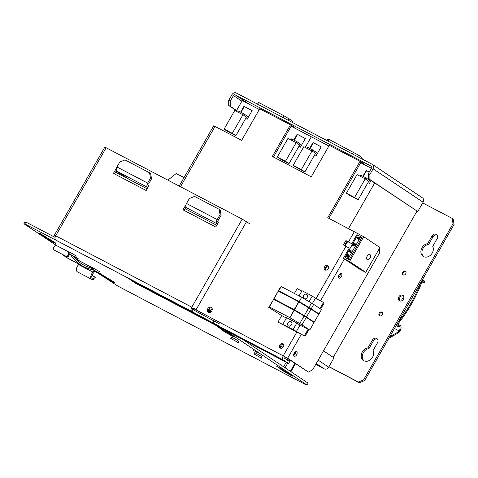 <?xml version="1.0" encoding="UTF-8"?>
<svg xmlns="http://www.w3.org/2000/svg" width="478" height="478" viewBox="0 0 478 478"><rect width="100%" height="100%" fill="white"/><g stroke="black" fill="none" stroke-linecap="round" stroke-linejoin="round"><path stroke-width="0.72" d="M398.055 324.323L400.026 325.357A4.523 2.665 117.7 0 1 399.626 331.636L398.891 332.616L398.353 331.893L399.088 330.919A3.089 1.822 -62.3 0 0 399.363 326.623A3.089 1.822 -62.3 0 0 398.509 326.528A2.862 1.685 117.7 0 1 397.72 326.438A2.862 1.685 117.7 0 1 398.037 322.381A93.091 54.91 117.7 0 0 420.771 282.683L420.724 282.659M400.026 325.357A4.523 2.665 117.7 0 0 398.783 325.213A1.428 0.842 -62.3 0 1 398.389 325.171A1.428 0.842 -62.3 0 1 398.544 323.146A94.525 55.753 -62.3 0 0 421.632 282.833A1.428 0.842 -62.3 0 1 423.15 281.721A1.428 0.842 -62.3 0 1 423.472 282.647L424.458 282.313A2.862 1.685 117.7 0 0 423.813 280.449A2.862 1.685 117.7 0 0 420.771 282.683M401.884 300.758C401.651 299.12 402.333 298.093 403.934 297.686M403.802 298.403L402.494 300.363M398.891 332.616L388.919 338.197M389.779 336.691L398.353 331.893M422.205 281.984L423.472 282.647M346.383 193.196L349.902 195.55L358.088 199.846L368.741 181.246L365.216 178.892L357.03 174.595L346.383 193.196L354.562 197.492L365.216 178.892M358.088 199.846L354.562 197.492M277.318 156.969L280.837 159.323L289.023 163.613L299.676 145.013L296.157 142.659L287.971 138.369L277.318 156.969L285.503 161.259L296.157 142.659M289.023 163.613L285.503 161.259M293.175 165.286L296.701 167.641L304.88 171.937L315.534 153.336L312.015 150.982L303.829 146.686L293.175 165.286L301.361 169.582L312.015 150.982M304.88 171.937L301.361 169.582M224.116 129.06L227.636 131.414L235.821 135.704L246.475 117.104L242.949 114.75L234.764 110.46L224.116 129.06L232.296 133.35L242.949 114.75M235.821 135.704L232.296 133.35M348.737 247.801L349.251 248.07L343.389 258.299L359.587 269.126L365.73 272.341L379.932 247.544L363.734 236.718L357.592 233.497L351.736 243.726L347.643 241.581L345.2 245.841M343.389 258.299L349.532 261.52L365.73 272.341M345.224 257.421L349.215 259.745L362.001 237.423L360.998 236.897M363.734 236.718L349.532 261.52M367.182 259.602A2.862 1.685 -62.3 0 1 367.152 256.256A2.862 1.685 -62.3 0 1 369.93 254.583A2.862 1.685 -62.3 0 1 370.097 257.905A2.862 1.685 -62.3 0 1 367.277 259.656A2.862 1.685 -62.3 0 1 367.182 259.602M299.587 145.175L299.903 145.384L299.563 145.21M296.115 142.641L296.736 141.56L291.622 138.877L291 139.958M242.914 114.732L243.535 113.65L238.42 110.968L237.799 112.049M296.736 141.56L300.614 144.147L299.903 145.384M305.322 138.554L297.513 134.455L294.209 140.227M298.875 146.411L300.375 147.194L305.346 138.518L297.161 134.222L293.833 140.036M259.309 109.528L242.25 100.583L236.174 111.195M225.437 129.944L224.606 131.384M293.671 167.617L294.496 166.171L293.671 167.617M328.882 146.023L311.315 136.81L305.233 147.427L311.315 136.81L291.126 126.216M245.674 118.502L247.174 119.285L252.145 110.609L243.959 106.313L240.631 112.127M297.161 134.222L297.513 134.455M252.121 110.645L244.312 106.546L241.002 112.318M243.535 113.65L247.407 116.238L246.696 117.474L246.361 117.301M243.959 106.313L244.312 106.546M246.379 117.265L246.696 117.474M333.244 357.353L416.995 211.115M311.979 150.964L312.6 149.877L307.479 147.194L306.858 148.276M312.6 149.877L316.472 152.464L315.761 153.707L315.426 153.528M315.444 153.492L315.761 153.707M314.733 154.729L316.233 155.517L321.204 146.836L313.018 142.54L309.69 148.353M321.18 146.871L313.371 142.779L310.067 148.55M313.018 142.54L313.371 142.779M325.237 269.317L326.952 266.324M348.528 228.645L374.692 182.96M371.388 168.322L360.699 162.717M369.261 172.044L366.226 170.449L362.898 176.263M367.94 182.638L369.434 183.427L371.083 180.547M368.646 181.401L368.962 181.616L368.628 181.437M366.226 170.449L366.578 170.688L363.268 176.46M369.237 172.08L366.578 170.688M360.065 176.185L360.687 175.103L365.801 177.786L369.673 180.373L368.962 181.616M365.801 177.786L365.18 178.874M349.233 248.1L343.431 244.915L345.917 240.577L346.974 241.282L344.554 245.501M351.222 243.463L345.917 240.577M357.58 233.527L327.729 217.729L360.042 161.313M329.348 145.21L311.238 176.83L272.358 156.437L290.469 124.812M259.775 108.715L241.665 140.335L213.72 125.78L179.19 186.067M279.803 344.973A2.504 2.02 123.8 0 1 282.988 343.831A2.504 2.02 123.8 0 1 283.275 347.034A2.504 2.02 123.8 0 1 280.204 347.996A2.504 2.02 123.8 0 1 279.803 344.973M324.544 266.855A2.504 2.02 123.8 0 1 327.723 265.714A2.504 2.02 123.8 0 1 328.01 268.917A2.504 2.02 123.8 0 1 324.944 269.879A2.504 2.02 123.8 0 1 324.544 266.855M208.354 312.331A2.862 2.306 123.8 0 1 208.187 312.23A2.862 2.306 123.8 0 1 207.858 308.573A2.862 2.306 123.8 0 1 211.366 307.474A2.862 2.306 123.8 0 1 211.76 311.029A2.862 2.306 123.8 0 1 208.354 312.331M288.581 363.495L283.299 359.964L129.831 279.457L135.113 282.982L288.581 363.495L289.65 361.631L284.368 358.106A1.428 0.842 -62.3 0 1 284.374 356.391L308.412 372.087L312.654 369.781L379.407 253.221L379.424 248.429M293.707 355.363A2.504 1.476 117.7 0 0 295.111 353.989A2.504 1.476 117.7 0 0 295.589 351.772M338.442 277.246A2.504 1.476 117.7 0 0 339.852 275.872A2.504 1.476 117.7 0 0 340.33 273.655M273.482 157.023L291.586 125.415M328.852 218.321L361.159 161.911M347.62 241.623L346.974 241.282M280.801 348.241A2.504 2.02 123.8 0 1 280.861 345.684A2.504 2.02 123.8 0 1 283.442 344.291M325.542 270.124A2.504 2.02 123.8 0 1 325.602 267.561A2.504 2.02 123.8 0 1 328.183 266.174M208.778 312.493A2.862 2.306 123.8 0 1 208.916 309.278A2.862 2.306 123.8 0 1 211.832 307.916M296.647 354.796A2.504 1.476 117.7 0 0 296.575 351.754A2.504 1.476 117.7 0 0 294.107 353.29A2.504 1.476 117.7 0 0 294.251 356.188A2.504 1.476 117.7 0 0 296.647 354.796M301.242 334.451L287.637 358.207L308.412 372.087M341.388 276.678A2.504 1.476 117.7 0 0 341.316 273.637A2.504 1.476 117.7 0 0 338.848 275.167A2.504 1.476 117.7 0 0 338.992 278.071A2.504 1.476 117.7 0 0 341.388 276.678M282.898 117.463L283.896 115.718L291.897 120.623A3.579 2.109 -62.3 0 1 292.614 122.559M288.21 120.253L289.076 118.741M258.341 104.58L259.339 102.836L283.896 115.718M283.299 359.964A3.579 2.109 -62.3 0 1 283.317 355.686L284.374 356.391M357.789 156.748L358.649 155.236L361.47 157.119A3.579 2.109 -62.3 0 1 362.187 159.054M257.517 104.15L258.383 102.639L259.339 102.836M327.089 140.646L327.956 139.14L328.912 139.337L358.649 155.236M287.637 358.207L194.104 308.89M352.471 153.958L353.469 152.219M327.914 141.076L328.912 139.337M422.707 202.929L452.104 218.35L453.042 223.68L363.567 379.92L358.363 382.03L328.966 366.608M398.837 296.832A3.221 2.593 123.8 0 1 402.93 295.362A3.221 2.593 123.8 0 1 403.301 299.485A3.221 2.593 123.8 0 1 399.351 300.716A3.221 2.593 123.8 0 1 398.837 296.832M405.697 273.822A2.145 1.727 -56.2 0 0 405.356 271.235A2.145 1.727 -56.2 0 0 402.727 272.06A2.145 1.727 -56.2 0 0 402.972 274.802A2.145 1.727 -56.2 0 0 405.697 273.822M382.263 314.745A2.145 1.727 -56.2 0 0 381.922 312.152A2.145 1.727 -56.2 0 0 379.287 312.976A2.145 1.727 -56.2 0 0 379.538 315.725A2.145 1.727 -56.2 0 0 382.263 314.745M372.35 340.181L367.97 347.835A7.152 5.766 -56.2 0 0 361.685 353.272A7.152 5.766 -56.2 0 0 363.477 360.49A7.152 5.766 -56.2 0 0 371.269 358.966A7.152 5.766 -56.2 0 0 373.085 350.517L377.465 342.863A3.579 2.88 -56.2 0 0 376.897 338.549A3.579 2.88 -56.2 0 0 372.35 340.181L373.408 340.886A3.579 2.88 -56.2 0 1 377.375 338.974M432.004 236.024L427.619 243.672A7.152 5.766 -56.2 0 0 421.339 249.11A7.152 5.766 -56.2 0 0 423.132 256.333A7.152 5.766 -56.2 0 0 430.923 254.804A7.152 5.766 -56.2 0 0 432.739 246.355L437.119 238.707A3.579 2.88 -56.2 0 0 436.551 234.393A3.579 2.88 -56.2 0 0 432.004 236.024L433.062 236.73A3.579 2.88 -56.2 0 1 437.029 234.818M371.418 166.344L371.257 166.23A1.428 1.153 -56.2 0 1 371.567 168.011L368.371 173.592L369.906 174.392L369.888 179.525L417.784 211.527L423.108 202.23A3.579 2.88 -56.2 0 0 422.534 197.916L372.535 164.498A3.579 2.88 -56.2 0 0 372.32 164.372L236.246 92.989A3.579 2.88 123.8 0 0 231.908 94.746L228.711 100.326L230.247 101.133L233.443 95.552A1.428 1.153 123.8 0 1 235.176 94.847L249.241 104.246M423.108 202.23L373.103 168.818A3.579 2.88 -56.2 0 0 372.535 164.498M373.103 168.818L369.906 174.392M371.257 166.23L235.176 94.847M382.239 312.445A2.145 1.727 -56.2 0 0 379.992 313.449A2.145 1.727 -56.2 0 0 379.926 315.904M427.619 243.672L428.676 244.378A7.152 5.766 -56.2 0 0 422.534 249.456A7.152 5.766 -56.2 0 0 423.681 256.65M417.784 211.527L368.359 178.724L368.371 173.592M452.104 218.35L453.162 219.055L454.1 224.385L364.618 380.625L359.42 382.735L328.9 366.722M399.937 300.991A3.221 2.593 123.8 0 1 399.895 297.537A3.221 2.593 123.8 0 1 403.402 295.798M367.97 347.835L369.028 348.54A7.152 5.766 -56.2 0 0 362.88 353.612A7.152 5.766 -56.2 0 0 364.027 360.806M369.028 348.54L373.408 340.886M428.676 244.378L433.062 236.73M318.175 360.143L328.655 367.152A3.579 2.88 123.8 0 1 324.323 368.908A3.579 2.109 117.7 0 0 324.437 368.974A3.579 2.109 117.7 0 0 324.849 369.106M328.655 367.152L333.985 357.849L323.498 350.846M358.363 382.03L359.42 382.735M212.25 309.577A1.787 1.44 -56.2 0 0 210.69 310.461A1.787 1.44 -56.2 0 0 210.469 312.248A1.787 1.44 -56.2 0 1 209.836 312.044A1.787 1.44 -56.2 0 1 209.633 309.756A1.787 1.44 -56.2 0 1 211.826 309.069A1.787 1.44 -56.2 0 1 212.256 309.583M368.359 178.724L369.888 179.525M453.042 223.68L454.1 224.385M363.567 379.92L364.618 380.625M291.413 125.714L294.311 127.232L291.49 125.35L259.709 108.817M360.986 162.209L363.883 163.733L361.063 161.851L329.288 145.318M236.479 110.657L228.693 105.459L228.711 100.326M230.247 101.133L230.229 106.265L228.693 105.459M236.568 110.502L230.229 106.265M405.673 271.522A2.145 1.727 -56.2 0 0 403.426 272.532A2.145 1.727 -56.2 0 0 403.36 274.987M273.763 298.887L294.37 309.72L298.714 301.791L278.25 291.06L273.763 298.887L294.227 309.625L298.714 301.791M286.394 318.043L281.703 315.588L277.975 322.094L293.098 329.569L296.826 323.062L286.591 317.691L282.862 324.204M273.302 300.035L268.744 307.42L271.044 308.627L269.365 306.918L289.823 317.649L294.131 310.126L273.673 299.395L269.365 306.918M268.744 307.42L281.703 315.588M309.744 330.041L301.994 324.861L289.967 317.745L294.275 310.222L306.302 317.344L314.052 322.519L309.744 330.041L299.993 325.177L296.826 323.062M308.047 329.408L304.319 335.915L293.098 329.569M296.264 331.69L299.993 325.177M288.515 325.96A2.504 2.02 123.8 0 1 288.365 325.871A2.504 2.02 123.8 0 1 288.079 322.668A2.504 2.02 123.8 0 1 291.144 321.706A2.504 2.02 123.8 0 1 291.49 324.819A2.504 2.02 123.8 0 1 288.515 325.96M277.975 322.094L304.319 335.915M275.023 300.106L274.055 299.061M311.023 309.099L318.772 314.279L314.285 322.106L304.235 315.725L308.722 307.892L311.023 309.099L306.535 316.932M298.846 301.905L294.508 309.81L304.235 315.725M294.508 309.81L274.043 299.079M277.873 291.711L273.541 299.622M314.285 322.106L311.471 320.63L312.092 321.21M298.995 301.982L308.722 307.892M301.684 297.286L299.228 301.57L278.764 290.839L281.219 286.549L301.684 297.286L313.711 304.402L321.461 309.583L319.005 313.867L316.191 312.391L317.284 313.287M319.973 308.585L323.498 302.437L324.168 302.938L320.666 309.051M318.163 313.425L317.978 313.747M313.443 321.664L313.257 321.993M308.902 329.599L304.994 336.422M306.302 317.344L301.994 324.861M278.005 291.245L280.461 286.961L280.867 287.17M301.839 291.072L297.149 288.616L294.382 293.45M319.005 313.867L308.955 307.485L311.411 303.195M299.228 301.57L308.955 307.485M279.708 291.825L278.764 290.839M317.314 313.233L316.812 312.971M313.711 304.402L311.256 308.692M299.694 323.654L304.002 316.137M306.619 294.334A2.504 2.02 -56.2 0 0 303.644 295.476A2.504 2.02 -56.2 0 0 303.984 298.589A2.504 2.02 -56.2 0 0 307.055 297.627A2.504 2.02 -56.2 0 0 306.768 294.424A2.504 2.02 -56.2 0 0 306.619 294.334M309.027 301.749L312.271 296.091L302.036 290.726L299.067 295.912M323.498 302.437L315.438 298.206L312.313 303.667M315.438 298.206L312.271 296.091M356.964 237.118L356.761 237.476L358.416 239.263L358.142 238.546L358.649 237.656L359.426 237.494L356.964 237.118M353.869 244.646L353.541 244.031L353.816 243.41L354.778 243.625L355.184 244.3L354.772 244.832L353.81 244.617L353.397 243.935L353.816 243.41M353.642 244.814L354.664 245.118L355.321 244.658L355.369 243.882L354.551 243.218L353.457 243.338L353.158 244.156L354.664 245.118M353.959 243.505L354.861 243.69M348.283 256.154L347.088 255.76L347.165 254.822L348.528 255.133L348.283 256.154M347.153 256.136L348.175 256.441L348.946 255.694L348.653 254.911L347.667 254.451L346.777 254.905L346.729 255.688L347.691 256.441L348.779 256.322L349.077 255.503L348.462 254.75M347.381 255.969L347.309 254.917L348.372 255.013M347.488 258.735A0.717 0.574 -56.2 0 0 348.354 258.383L360.43 237.303A0.717 0.574 -56.2 0 0 360.275 236.413L358.225 235.343A0.717 0.574 -56.2 0 0 357.359 235.696L345.289 256.776A0.717 0.574 -56.2 0 0 345.445 257.66L348.193 259.207M346.12 256.746L348.319 257.23L346.12 256.059L346.472 256.931L346.317 256.507L348.026 257.403L348.175 257.134M350.709 252.713L351.085 251.201L351.868 251.034L349.263 250.568L349.06 250.926L350.709 252.713L350.44 251.996L350.948 251.105L351.724 250.944M352.609 245.423L354.807 245.901L352.603 244.73L352.609 245.423L354.664 245.811M354.801 245.214L355.572 244.467L354.945 243.427M358.416 239.263L358.787 237.751L359.414 237.853L359.426 237.494M350.308 251.822L349.334 250.836L350.744 251.064L350.29 251.858L349.334 250.836M349.478 250.932L350.709 251.129M358.446 237.608L357.992 238.408L357.036 237.387L358.446 237.608M358.01 238.373L357.18 237.482L358.41 237.68M94.781 270.315A2.862 1.685 -62.3 0 1 93.318 273.183A3.089 1.822 -62.3 0 0 91.782 275.949A3.089 1.822 -62.3 0 0 92.451 278.13A3.089 1.822 -62.3 0 0 92.708 278.226L93.443 278.399L95.331 277.545A4.29 0.52 22.6 0 0 95.379 277.503A4.29 0.52 22.6 0 0 91.89 275.489M95.379 277.503L94.829 278.811A4.29 0.52 -157.4 0 1 94.781 278.859L92.893 279.708L92.164 279.534A4.523 2.665 117.7 0 1 91.788 279.397L77.46 271.88A4.523 2.665 -62.3 0 1 76.486 268.696A4.523 2.665 -62.3 0 1 78.733 264.651A1.428 0.842 117.7 0 0 79.103 264.214M93.443 278.399L92.893 279.708M73.373 256.304A93.091 54.91 117.7 0 0 84.092 265.212A93.091 54.91 117.7 0 0 93.825 268.511M69.131 253.483A2.862 1.685 117.7 0 0 67.577 257.086L68.563 256.351A1.428 0.842 -62.3 0 1 69.071 254.822A1.428 0.842 -62.3 0 1 70.218 254.344A1.428 0.842 -62.3 0 1 70.415 254.529L69.955 254.284M78.733 264.651L93.055 272.167A1.428 0.842 -62.3 0 0 93.766 270.883A1.428 0.842 -62.3 0 0 93.461 269.879A1.428 0.842 -62.3 0 0 93.306 269.825A94.525 55.753 -62.3 0 1 83.423 266.479A94.525 55.753 -62.3 0 1 70.415 254.529M93.055 272.167A4.523 2.665 117.7 0 0 90.808 276.206A4.523 2.665 117.7 0 0 91.788 279.397M62.534 254.439A94.525 55.753 117.7 0 0 69.101 258.968L83.423 266.479M67.577 257.086L53.255 249.57A2.862 1.685 -62.3 0 1 54.265 246.511A2.862 1.685 -62.3 0 1 56.559 245.567L68.707 251.936M91.925 267.513L79.497 260.994A93.091 54.91 -62.3 0 1 77.4 260.558M79.497 260.994A2.862 1.685 -62.3 0 1 79.796 261.096L91.949 267.471M71.724 260.134L75.124 261.998L71.724 260.134M123.324 175.522L116.148 171.178M185.117 208.731L216.731 225.317M193.524 309.893L194.289 308.561M115.539 172.229L147.158 188.816M148.712 183.785L151.55 178.826L150.612 173.496L149.554 172.791L124.997 159.909L119.799 162.018L116.961 166.977L147.654 183.08A3.579 2.109 117.7 0 0 147.636 187.358L147.899 187.531M128.875 179.226L116.943 171.255L147.636 187.358M194.576 196.404L189.372 198.513L186.534 203.473A3.579 2.109 117.7 0 0 186.516 207.751L217.215 223.853A3.579 2.109 117.7 0 1 217.227 219.575L220.065 214.616L219.127 209.286L194.576 196.404M218.285 220.28L221.123 215.321L220.185 209.991L219.127 209.286M116.961 166.977A3.579 2.109 117.7 0 0 116.943 171.255M221.123 215.321L220.065 214.616M151.55 178.826L150.492 178.121L149.554 172.791M147.654 183.08L150.492 178.121M23.9 223.734L24.964 221.876L25.92 222.073L24.856 223.931L23.9 223.734L56.607 245.59M55.101 237.381L25.92 222.073M219.366 323.851L192.855 309.595M285.91 374.232A3.579 2.109 -62.3 0 1 285.569 374.113A3.579 2.109 -62.3 0 1 285.456 374.047L306.081 384.814L307.037 385.011L308.101 383.153L242.537 339.338M55.579 236.06L54.384 235.188L55.723 235.791A3.579 2.109 117.7 0 0 55.711 240.07L24.856 223.931M54.384 235.188L104.802 147.152L106.146 147.75L242.226 219.133L191.803 307.175A3.579 2.109 117.7 0 0 191.792 311.453L192.144 311.686L193.208 309.828M116.279 168.387L113.441 173.347L146.184 190.525L149.022 185.56L147.057 184.532M216.636 221.027L218.595 222.061L215.757 227.02L183.014 209.842L185.858 204.883M249.713 223.77L242.226 219.133M39.847 233.324L49.198 239.096A7.152 0.364 29.8 0 1 55.902 243.35A7.152 0.364 29.8 0 1 49.515 240.111A7.152 0.364 29.8 0 1 43.486 236.24A7.152 0.364 29.8 0 1 44.084 236.413L44.382 235.893M227.229 332.485L217.221 326.462L222.115 329.802A7.152 0.364 29.8 0 0 221.511 329.629A7.152 0.364 29.8 0 0 227.54 333.501A7.152 0.364 29.8 0 0 233.927 336.739A7.152 0.364 29.8 0 0 227.229 332.485M246.546 221.655L196.123 309.696L192.861 307.88A1.428 0.842 117.7 0 0 192.73 309.475M307.037 385.011L218.297 325.709L192.144 311.686M74.311 257.421L79.844 261.119M94.65 271.014L117.821 286.053L149.381 302.664A3.579 2.109 -62.3 0 0 149.494 302.729A3.579 2.109 -62.3 0 0 149.614 302.783M257.809 352.812L252.713 350.004L257.809 352.812M75.345 257.278L78.225 258.741L75.655 257.08M230.755 338.382L231.466 337.145L235.296 339.087L238.91 341.411L238.205 342.648L230.755 338.382L238.205 342.648M253.991 353.911L254.702 352.674L258.538 354.616L262.153 356.941L261.442 358.183L253.991 353.911L261.442 358.183M75.524 257.313L68.073 253.047L68.784 251.804L72.614 253.752L76.235 256.071L75.524 257.313L70.517 254.684M91.615 268.044L92.021 267.333L99.472 271.6L98.761 272.842L94.71 270.769M286.388 372.021L276.38 365.999L281.273 369.339A7.152 0.364 29.8 0 0 280.67 369.159A7.152 0.364 29.8 0 0 286.698 373.031A7.152 0.364 29.8 0 0 293.086 376.27A7.152 0.364 29.8 0 0 286.388 372.021M98.809 272.765L108.357 278.632A7.152 0.364 29.8 0 1 115.061 282.88A7.152 0.364 29.8 0 1 108.673 279.642A7.152 0.364 29.8 0 1 102.645 275.77A7.152 0.364 29.8 0 1 103.242 275.949L98.54 272.795M39.74 233.509L44.084 236.413M194.229 308.663L192.861 307.88M288.21 358.811L287.439 360.155M286.232 362.258L283.633 366.799M289.656 359.773L288.879 361.123M287.768 363.065L285.079 367.767M281.572 368.813L281.273 369.339M184.138 210.434L186.02 207.153M114.565 173.938L116.441 170.658M103.541 275.424L103.242 275.949M214.18 320.828L213.116 322.692M91.316 268.576L98.761 272.842M222.413 329.282L222.115 329.802M179.077 174.99L184.155 177.392M167.892 180.14L176.239 173.502L184.042 177.595M394.475 328.5L399.088 330.919M398.783 325.213L398.126 324.873M354.329 231.687L348.474 241.916M180.487 186.749L215.064 126.377M345.988 246.254L316.048 298.529M296.808 332.126L283.317 355.686M344.447 259.004L320.481 300.853M211.521 309.732L212.172 310.073L211.515 309.738M280.694 346.018L283.09 347.279M295.273 353.678L294.203 353.117L295.279 353.672M315.737 364.403L324.323 368.908L316.245 363.507M233.443 95.552L241.898 101.199M360.43 237.303L361.613 238.098M345.445 257.66L346.15 258.132M348.354 258.383L349.543 259.178M94.781 278.859L95.331 277.545M92.708 278.226L92.224 277.969M186.534 203.473L217.227 219.575M191.803 307.175L55.723 235.791L106.146 147.75M55.711 240.07L191.792 311.453M285.456 374.047L149.381 302.664M290.361 371.292L294.938 363.304M396.131 325.608L397.72 326.438M422.415 279.714L423.813 280.449M280.688 346.024L283.09 347.285M315.731 364.409L324.437 368.974M345.403 257.636L346.126 258.12M285.569 374.113L149.494 302.729M290.935 371.681L295.512 363.686"/></g></svg>
